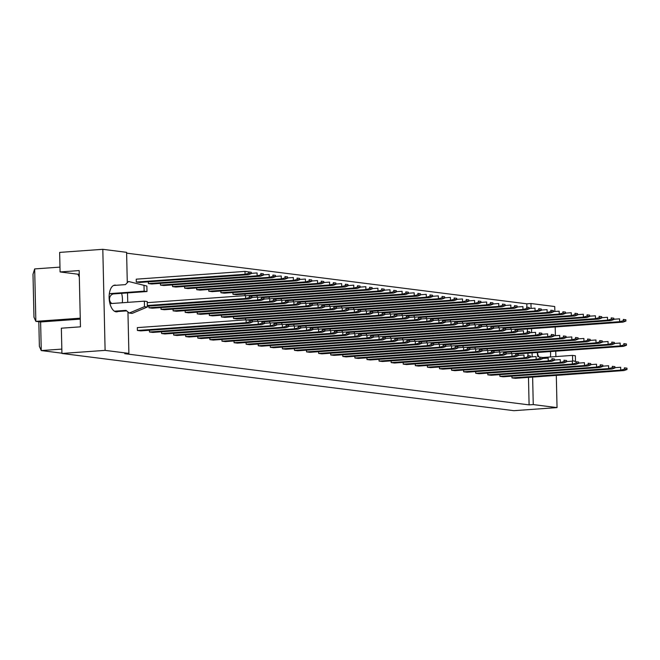 <?xml version="1.0" encoding="UTF-8"?>
<svg xmlns="http://www.w3.org/2000/svg" width="660" height="660" viewBox="0 0 660 660"><rect width="100%" height="100%" fill="white"/><g stroke="black" fill="none" stroke-linecap="round" stroke-linejoin="round"><path stroke-width="0.99" d="M537.842 356.779A13.398 6.616 -94.1 0 1 537.298 352.498M556.306 375.4L557.04 407.599L533.255 404.588L532.628 377.091M532.166 356.837L532.076 352.869M531.622 332.623L531.531 328.655M531.069 308.41L530.962 303.526L554.746 306.537L554.854 311.495M555.208 326.964L555.406 335.709M555.753 351.178L555.877 356.582M550.473 351.557A13.398 6.616 -94.1 0 1 550.448 356.969M557.04 407.599L513.86 410.685L61.933 353.463L61.355 328.193L80.454 326.832L79.175 270.575L60.085 271.945L77.921 274.205L79.324 277.068M60.085 271.945L59.639 252.4L102.811 249.315L126.596 252.326L127.289 282.752M526.878 307.123L526.804 303.823L530.962 303.526M526.804 303.823L126.621 253.151M533.255 404.588L529.097 404.885L124.74 353.686L128.89 353.389L105.105 350.377L61.933 353.463M105.105 350.377L102.811 249.315M127.52 292.916L127.735 302.363M127.949 311.965L128.89 353.389M118.016 311.503A13.398 6.616 -94.1 0 1 116.746 311.858A13.398 6.616 -94.1 0 1 116.094 311.834A13.398 6.616 -94.1 0 1 109.148 298.303A13.398 6.616 -94.1 0 1 114.832 285.12A13.398 6.616 -94.1 0 1 115.483 285.145A13.398 6.616 -94.1 0 1 116.143 285.285M121.63 293.337A13.398 6.616 -94.1 0 1 122.298 302.75M61.834 349.099L41.258 350.567L61.925 353.183M59.969 267.118L34.666 268.925L35.855 321.362L40.615 321.964L41.258 350.567L39.377 346.401L38.816 321.733M80.256 318.186L35.855 321.362L33.974 317.196L33 274.288L34.666 268.925M80.281 319.126L40.615 321.964M79.258 274.106L77.921 274.205M529.097 404.885L528.479 377.388M527.983 355.55L527.926 353.166M527.431 331.337L527.373 328.952M510.881 329.315L510.84 327.739M511.426 353.537L511.393 351.962M627 369.501L626.967 368.164L624.401 367.843L624.434 369.179L627 369.501L624.08 370.549L515.312 378.328L511.978 377.908L511.937 376.175M498.795 327.789L498.762 326.213M499.348 352.003L499.306 350.427M614.914 367.975L614.889 366.638L612.315 366.316L612.348 367.645L614.914 367.975L611.993 369.022L503.225 376.794L499.901 376.373L499.859 374.641M486.709 326.254L486.676 324.679M487.261 350.476L487.228 348.901M602.836 366.44L602.803 365.104L600.237 364.782L600.262 366.118L602.836 366.44L599.907 367.488L491.147 375.268L487.814 374.847L487.773 373.114M474.631 324.728L474.589 323.152M475.175 348.942L475.142 347.366M590.749 364.914L590.716 363.577L588.151 363.256L588.184 364.584L590.749 364.914L587.829 365.962L479.061 373.733L475.728 373.312L475.695 371.58M462.544 323.194L462.511 321.618M463.097 347.416L463.056 345.84M578.663 363.379L578.639 362.051L576.064 361.721L576.097 363.058L578.663 363.379L575.743 364.427L466.975 372.207L463.65 371.786L463.609 370.054M450.458 321.667L450.425 320.092M451.011 345.881L450.978 344.305M566.585 361.853L566.552 360.517L563.986 360.195L564.011 361.523L566.585 361.853L563.665 362.901L454.897 370.681L451.564 370.252L451.522 368.527M438.38 320.141L438.339 318.557M438.925 344.355L438.892 342.779M554.499 360.319L554.474 358.99L551.9 358.661L551.933 359.997L554.499 360.319L551.578 361.366L442.81 369.146L439.478 368.725L439.444 366.993M426.294 318.607L426.261 317.031M426.847 342.82L426.805 341.245M542.421 358.792L542.388 357.456L539.822 357.134L539.847 358.471L542.421 358.792L539.492 359.84L430.724 367.62L427.399 367.191L427.358 365.467M414.216 317.08L414.175 315.496M414.76 341.294L414.727 339.718M530.335 357.258L530.302 355.93L527.736 355.6L527.769 356.936L530.335 357.258L527.414 358.314L418.646 366.085L415.313 365.665L415.272 363.932M402.13 315.546L402.097 313.97M402.674 339.768L402.641 338.184M518.248 355.732L518.224 354.395L515.65 354.073L515.683 355.41L518.248 355.732L515.328 356.779L406.56 364.559L403.235 364.138L403.194 362.406M390.043 314.02L390.01 312.444M390.596 338.233L390.563 336.658M506.17 354.205L506.137 352.869L503.572 352.539L503.596 353.875L506.17 354.205L503.242 355.253L394.482 363.025L391.149 362.604L391.108 360.871M377.965 312.485L377.924 310.909M378.51 336.707L378.477 335.123M494.084 352.671L494.051 351.334L491.486 351.013L491.518 352.349L494.084 352.671L491.164 353.719L382.396 361.498L379.063 361.078L379.03 359.345M365.879 310.959L365.846 309.383M366.432 335.173L366.391 333.597M481.998 351.145L481.973 349.808L479.399 349.478L479.432 350.815L481.998 351.145L479.077 352.192L370.31 359.964L366.985 359.543L366.943 357.811M353.793 309.424L353.76 307.849M354.346 333.647L354.313 332.062M469.92 349.61L469.887 348.274L467.321 347.952L467.346 349.288L469.92 349.61L466.991 350.658L358.231 358.438L354.899 358.017L354.857 356.284M341.715 307.898L341.674 306.322M342.26 332.112L342.226 330.536M457.834 348.084L457.801 346.748L455.235 346.417L455.268 347.754L457.834 348.084L454.913 349.132L346.145 356.903L342.812 356.483L342.779 354.75M329.629 306.364L329.596 304.788M330.182 330.586L330.14 329.01M445.756 346.549L445.723 345.213L443.149 344.891L443.182 346.228L445.756 346.549L442.827 347.597L334.059 355.377L330.734 354.956L330.693 353.224M317.542 304.837L317.51 303.262M318.095 329.051L318.062 327.475M433.669 345.023L433.636 343.687L431.071 343.365L431.095 344.693L433.669 345.023L430.749 346.071L321.981 353.842L318.648 353.422L318.607 351.689M305.464 303.303L305.423 301.727M306.009 327.525L305.976 325.949M421.583 343.489L421.558 342.161L418.984 341.83L419.017 343.167L421.583 343.489L418.663 344.536L309.895 352.316L306.562 351.895L306.529 350.163M293.378 301.777L293.345 300.201M293.931 325.99L293.89 324.415M409.505 341.962L409.472 340.626L406.906 340.304L406.931 341.632L409.505 341.962L406.576 343.01L297.808 350.782L294.484 350.361L294.442 348.637M281.3 300.25L281.259 298.666M281.845 324.464L281.812 322.888M397.419 340.428L397.386 339.1L394.82 338.77L394.853 340.106L397.419 340.428L394.498 341.476L285.73 349.255L282.397 348.835L282.356 347.102M269.214 298.716L269.181 297.14M269.767 322.93L269.726 321.354M385.333 338.902L385.308 337.565L382.734 337.243L382.767 338.58L385.333 338.902L382.412 339.95L273.644 347.729L270.32 347.3L270.278 345.576M257.128 297.19L257.095 295.606M257.68 321.403L257.647 319.828M373.255 337.367L373.222 336.039L370.656 335.709L370.681 337.046L373.255 337.367L370.326 338.423L261.566 346.195L258.233 345.774L258.192 344.041M245.05 295.655L245.008 294.079M245.594 319.869L245.561 318.293M361.168 335.841L361.135 334.504L358.57 334.183L358.603 335.519L361.168 335.841L358.248 336.889L249.48 344.668L246.147 344.248L246.114 342.515M347.985 285.879L347.96 284.542L345.386 284.221L345.419 285.549L347.985 285.879L345.064 286.927L236.297 294.698L232.963 294.277L232.93 292.553M348.538 310.093L348.505 308.756L345.939 308.435L345.964 309.771L348.538 310.093L345.617 311.14L236.849 318.92L233.516 318.5L233.475 316.767M349.082 334.315L349.058 332.978L346.483 332.648L346.516 333.985L349.082 334.315L346.162 335.362L237.394 343.134L234.069 342.713L234.028 340.981M335.907 284.344L335.874 283.016L333.308 282.686L333.333 284.023L335.907 284.344L332.978 285.392L224.21 293.172L220.886 292.751L220.844 291.019M336.451 308.566L336.427 307.23L333.853 306.908L333.886 308.236L336.451 308.566L333.531 309.614L224.763 317.386L221.43 316.965L221.397 315.233M337.004 332.78L336.971 331.444L334.405 331.122L334.43 332.459L337.004 332.78L334.075 333.828L225.316 341.608L221.983 341.187L221.941 339.454M323.821 282.818L323.788 281.482L321.222 281.16L321.255 282.497L323.821 282.818L320.9 283.866L212.132 291.646L208.799 291.217L208.758 289.492M324.373 307.032L324.34 305.695L321.775 305.374L321.799 306.71L324.373 307.032L321.445 308.08L212.677 315.859L209.352 315.439L209.311 313.706M324.918 331.254L324.893 329.917L322.319 329.587L322.352 330.924L324.918 331.254L321.998 332.302L213.229 340.073L209.896 339.652L209.863 337.92M311.734 281.284L311.71 279.955L309.136 279.625L309.169 280.962L311.734 281.284L308.814 282.34L200.046 290.111L196.721 289.69L196.68 287.958M312.287 305.506L312.254 304.169L309.688 303.847L309.721 305.176L312.287 305.506L309.367 306.553L200.599 314.325L197.266 313.904L197.224 312.172M312.84 329.719L312.807 328.383L310.233 328.061L310.266 329.398L312.84 329.719L309.911 330.767L201.143 338.547L197.819 338.126L197.777 336.394M299.656 279.757L299.623 278.421L297.058 278.099L297.082 279.436L299.656 279.757L296.728 280.805L187.968 288.585L184.635 288.164L184.594 286.432M300.201 303.971L300.176 302.643L297.602 302.313L297.635 303.649L300.201 303.971L297.28 305.019L188.512 312.799L185.188 312.378L185.146 310.646M300.754 328.193L300.721 326.857L298.155 326.527L298.188 327.863L300.754 328.193L297.833 329.241L189.065 337.012L185.732 336.592L185.691 334.859M287.57 278.231L287.537 276.895L284.971 276.565L285.004 277.901L287.57 278.231L284.65 279.279L175.882 287.05L172.549 286.63L172.516 284.897M288.123 302.445L288.09 301.108L285.524 300.787L285.549 302.115L288.123 302.445L285.194 303.493L176.435 311.272L173.101 310.843L173.06 309.119M288.667 326.659L288.643 325.322L286.069 325L286.102 326.337L288.667 326.659L285.747 327.707L176.979 335.486L173.654 335.065L173.613 333.333M275.484 276.697L275.459 275.36L272.885 275.038L272.918 276.375L275.484 276.697L272.563 277.745L163.795 285.524L160.471 285.103L160.429 283.371M276.037 300.911L276.004 299.582L273.438 299.252L273.471 300.589L276.037 300.911L273.116 301.958L164.348 309.738L161.015 309.317L160.974 307.585M276.589 325.132L276.557 323.796L273.991 323.474L274.015 324.802L276.589 325.132L273.661 326.18L164.901 333.952L161.568 333.531L161.527 331.798M263.406 275.171L263.373 273.834L260.807 273.504L260.832 274.84L263.406 275.171L260.477 276.218L151.718 283.99L148.385 283.569L148.343 281.837M263.95 299.384L263.926 298.048L261.352 297.726L261.385 299.062L263.95 299.384L261.03 300.432L152.262 308.212L148.937 307.783L148.896 306.058M264.503 323.598L264.47 322.262L261.904 321.94L261.938 323.276L264.503 323.598L261.583 324.646L152.815 332.425L149.482 332.005L149.44 330.272M251.32 273.636L248.399 274.684L139.631 282.463L136.298 282.043L136.24 279.18L245 271.4L251.287 272.299L248.721 271.978L248.754 273.314L251.32 273.636L251.287 272.299M252.417 322.072L249.496 323.12L140.728 330.891L137.404 330.47L137.338 327.616L246.106 319.836L252.392 320.735L249.818 320.413L249.851 321.742L252.417 322.072L252.392 320.735M248.399 274.684L245.066 274.263L136.298 282.043M248.754 273.314L245.066 274.263L245 271.4L248.721 271.978M147.32 306.166L248.944 298.906L245.619 298.477L147.312 305.506M249.298 297.528L251.873 297.85L251.839 296.522L249.274 296.191L249.298 297.528L245.619 298.477L245.553 295.622L147.246 302.651M249.274 296.191L251.839 296.522M251.873 297.85L248.944 298.906M249.496 323.12L246.163 322.699L137.404 330.47M249.851 321.742L246.163 322.699L246.106 319.836L249.818 320.413M260.477 276.218L257.152 275.798L148.385 283.569M260.832 274.84L257.152 275.798L257.087 272.935L251.311 273.347M260.807 273.504L263.373 273.834M261.03 300.432L257.697 300.011L148.937 307.783M261.385 299.062L257.697 300.011L257.639 297.149L251.864 297.561M261.352 297.726L263.926 298.048M261.583 324.646L258.25 324.225L149.482 332.005M261.938 323.276L258.25 324.225L258.184 321.37L252.417 321.783M261.904 321.94L264.47 322.262M272.563 277.745L269.23 277.324L160.471 285.103M272.918 276.375L269.23 277.324L269.173 274.461L263.398 274.873M272.885 275.038L275.459 275.36M296.728 280.805L293.403 280.385L184.635 288.164M297.082 279.436L293.403 280.385L293.337 277.522L287.562 277.934M297.058 278.099L299.623 278.421M320.9 283.866L317.567 283.445L208.799 291.217M321.255 282.497L317.567 283.445L317.501 280.582L311.734 280.995M321.222 281.16L323.788 281.482M345.064 286.927L341.731 286.506L232.963 294.277M345.419 285.549L341.731 286.506L341.665 283.643L335.899 284.056M345.386 284.221L347.96 284.542M273.116 301.958L269.783 301.537L161.015 309.317M273.471 300.589L269.783 301.537L269.717 298.683L263.95 299.096M273.438 299.252L276.004 299.582M297.28 305.019L293.947 304.598L185.188 312.378M297.635 303.649L293.947 304.598L293.882 301.744L288.115 302.156M297.602 302.313L300.176 302.643M321.445 308.08L318.12 307.659L209.352 315.439M321.799 306.71L318.12 307.659L318.054 304.804L312.279 305.217M321.775 305.374L324.34 305.695M345.617 311.14L342.284 310.72L233.516 318.5M345.964 309.771L342.284 310.72L342.218 307.857L336.443 308.269M345.939 308.435L348.505 308.756M273.661 326.18L270.336 325.76L161.568 333.531M274.015 324.802L270.336 325.76L270.27 322.897L264.495 323.309M273.991 323.474L276.557 323.796M297.833 329.241L294.5 328.82L185.732 336.592M298.188 327.863L294.5 328.82L294.434 325.957L288.659 326.37M298.155 326.527L300.721 326.857M321.998 332.302L318.664 331.881L209.896 339.652M322.352 330.924L318.664 331.881L318.599 329.018L312.832 329.431M322.319 329.587L324.893 329.917M346.162 335.362L342.829 334.933L234.069 342.713M346.516 333.985L342.829 334.933L342.771 332.079L336.996 332.491M346.483 332.648L349.058 332.978M284.65 279.279L281.317 278.858L172.549 286.63M285.004 277.901L281.317 278.858L281.251 275.995L275.484 276.408M284.971 276.565L287.537 276.895M308.814 282.34L305.481 281.911L196.721 289.69M309.169 280.962L305.481 281.911L305.415 279.056L299.648 279.469M309.136 279.625L311.71 279.955M332.978 285.392L329.653 284.971L220.886 292.751M333.333 284.023L329.653 284.971L329.587 282.117L323.812 282.529M333.308 282.686L335.874 283.016M249.546 296.15L357.151 288.453L353.818 288.032L246.328 295.721M357.497 287.084L360.071 287.405L360.038 286.077L357.472 285.747L357.497 287.084L353.818 288.032L353.752 285.178L347.977 285.59M357.472 285.747L360.038 286.077M360.071 287.405L357.151 288.453M285.194 303.493L281.87 303.072L173.101 310.843M285.549 302.115L281.87 303.072L281.803 300.209L276.028 300.622M285.524 300.787L288.09 301.108M309.367 306.553L306.034 306.133L197.266 313.904M309.721 305.176L306.034 306.133L305.968 303.27L300.201 303.683M309.688 303.847L312.254 304.169M333.531 309.614L330.198 309.193L221.43 316.965M333.886 308.236L330.198 309.193L330.132 306.331L324.365 306.743M333.853 306.908L336.427 307.23M250.099 320.364L357.695 312.675L354.362 312.254L246.881 319.935M358.05 311.297L360.616 311.627L360.591 310.291L358.017 309.961L358.05 311.297L354.362 312.254L354.304 309.391L348.529 309.804M358.017 309.961L360.591 310.291M360.616 311.627L357.695 312.675M285.747 327.707L282.414 327.286L173.654 335.065M286.102 326.337L282.414 327.286L282.348 324.423L276.581 324.844M286.069 325L288.643 325.322M309.911 330.767L306.587 330.346L197.819 338.126M310.266 329.398L306.587 330.346L306.521 327.484L300.745 327.896M310.233 328.061L312.807 328.383M334.075 333.828L330.751 333.407L221.983 341.187M334.43 332.459L330.751 333.407L330.685 330.545L324.91 330.957M334.405 331.122L336.971 331.444M358.248 336.889L354.915 336.468L246.147 344.248M358.603 335.519L354.915 336.468L354.849 333.605L349.082 334.018M358.57 334.183L361.135 334.504M111.986 303.493A5.024 4.348 97.2 0 1 109.634 298.023A5.024 4.348 97.2 0 1 113.776 293.898L146.99 291.53L146.867 286.044L128.535 281.49L125.441 284.625L113.561 285.475M146.867 286.044L128.535 281.49M146.99 291.53L144.136 291.167L144.012 285.681M109.296 294.022A5.024 4.348 97.2 0 1 110.921 293.543L144.136 291.167M114.411 311.198L126.027 310.365L129.244 313.046L132.099 313.409L147.345 307.024L147.221 301.537L144.367 301.174L111.152 303.55A5.024 4.348 97.2 0 1 110.41 303.534A5.024 4.348 97.2 0 1 109.898 303.427M147.345 307.024L144.49 306.661L144.367 301.174M129.244 313.046L144.49 306.661M115.434 311.685L126.654 310.885M539.088 356.936A5.024 4.348 97.2 0 1 537.735 352.465M574.918 361.474L575.487 361.234L575.363 355.757L572.509 355.393L542.388 357.547M575.487 361.234L572.632 360.871L572.509 355.393M571.898 361.177L572.632 360.871M261.632 297.676L369.229 289.988L365.904 289.567L258.415 297.248M369.584 288.61L372.149 288.94L372.124 287.603L369.55 287.281L369.584 288.61L365.904 289.567L365.838 286.704L360.063 287.116M369.55 287.281L372.124 287.603M372.149 288.94L369.229 289.988M285.796 300.737L393.393 293.048L390.068 292.627L282.579 300.308M393.748 291.671L396.322 292L396.289 290.664L393.723 290.342L393.748 291.671L390.068 292.627L390.002 289.765L384.227 290.177M393.723 290.342L396.289 290.664M396.322 292L393.393 293.048M309.961 303.798L417.565 296.109L414.233 295.688L306.751 303.369M417.92 294.731L420.486 295.061L420.453 293.725L417.887 293.395L417.92 294.731L414.233 295.688L414.166 292.825L408.4 293.238M417.887 293.395L420.453 293.725M420.486 295.061L417.565 296.109M262.177 321.899L369.781 314.201L366.448 313.78L258.967 321.469M370.136 312.832L372.702 313.153L372.669 311.817L370.103 311.495L370.136 312.832L366.448 313.78L366.382 310.918L360.616 311.33M370.103 311.495L372.669 311.817M372.702 313.153L369.781 314.201M286.349 324.959L393.946 317.262L390.613 316.841L283.132 324.522M394.3 315.892L396.866 316.214L396.841 314.878L394.267 314.556L394.3 315.892L390.613 316.841L390.555 313.978L384.78 314.391M394.267 314.556L396.841 314.878M396.866 316.214L393.946 317.262M310.513 328.02L418.11 320.323L414.785 319.902L307.296 327.583M418.465 318.953L421.039 319.275L421.006 317.938L418.44 317.617L418.465 318.953L414.785 319.902L414.719 317.039L408.944 317.452M418.44 317.617L421.006 317.938M421.039 319.275L418.11 320.323M370.326 338.423L367.001 337.994L258.233 345.774M370.681 337.046L367.001 337.994L366.935 335.14L361.16 335.552M370.656 335.709L373.222 336.039M394.498 341.476L391.165 341.055L282.397 348.835M394.853 340.106L391.165 341.055L391.099 338.2L385.333 338.613M394.82 338.77L397.386 339.1M418.663 344.536L415.33 344.116L306.562 351.895M419.017 343.167L415.33 344.116L415.264 341.261L409.497 341.674M418.984 341.83L421.558 342.161M273.71 299.211L381.315 291.514L377.982 291.093L270.501 298.782M381.67 290.144L384.236 290.466L384.202 289.129L381.637 288.808L381.67 290.144L377.982 291.093L377.916 288.238L372.149 288.651M381.637 288.808L384.202 289.129M384.236 290.466L381.315 291.514M297.883 302.272L405.479 294.575L402.146 294.154L294.665 301.843M405.834 293.205L408.4 293.527L408.375 292.19L405.801 291.868L405.834 293.205L402.146 294.154L402.088 291.291L396.313 291.703M405.801 291.868L408.375 292.19M408.4 293.527L405.479 294.575M322.047 305.332L429.643 297.635L426.319 297.214L318.829 304.903M429.998 296.266L432.572 296.587L432.539 295.251L429.973 294.929L429.998 296.266L426.319 297.214L426.253 294.352L420.478 294.764M429.973 294.929L432.539 295.251M432.572 296.587L429.643 297.635M274.263 323.425L381.859 315.736L378.535 315.315L271.046 322.996M382.214 314.358L384.788 314.688L384.755 313.351L382.189 313.022L382.214 314.358L378.535 315.315L378.469 312.452L372.694 312.865M382.189 313.022L384.755 313.351M384.788 314.688L381.859 315.736M298.427 326.486L406.032 318.796L402.699 318.367L295.218 326.057M406.387 317.419L408.952 317.749L408.919 316.412L406.354 316.082L406.387 317.419L402.699 318.367L402.633 315.513L396.866 315.925M406.354 316.082L408.919 316.412M408.952 317.749L406.032 318.796M322.591 329.546L430.196 321.857L426.863 321.428L319.382 329.117M430.551 320.479L433.117 320.801L433.092 319.473L430.518 319.143L430.551 320.479L426.863 321.428L426.797 318.574L421.03 318.986M430.518 319.143L433.092 319.473M433.117 320.801L430.196 321.857M382.412 339.95L379.079 339.529L270.32 347.3M382.767 338.58L379.079 339.529L379.022 336.666L373.246 337.078M382.734 337.243L385.308 337.565M406.576 343.01L403.252 342.589L294.484 350.361M406.931 341.632L403.252 342.589L403.186 339.727L397.411 340.139M406.906 340.304L409.472 340.626M430.749 346.071L427.416 345.65L318.648 353.422M431.095 344.693L427.416 345.65L427.35 342.787L421.575 343.2M431.071 343.365L433.636 343.687M346.211 308.393L453.816 300.696L450.483 300.275L343.002 307.956M454.171 299.326L456.736 299.648L456.704 298.312L454.138 297.99L454.171 299.326L450.483 300.275L450.417 297.412L444.642 297.825M454.138 297.99L456.704 298.312M456.736 299.648L453.816 300.696M370.375 311.446L477.98 303.757L474.647 303.336L367.166 311.017M478.335 302.387L480.901 302.709L480.876 301.373L478.302 301.051L478.335 302.387L474.647 303.336L474.581 300.473L468.814 300.886M478.302 301.051L480.876 301.373M480.901 302.709L477.98 303.757M394.548 314.507L502.144 306.817L498.811 306.397L391.33 314.077M502.499 305.44L505.065 305.77L505.04 304.433L502.466 304.111L502.499 305.44L498.811 306.397L498.754 303.534L492.979 303.947M502.466 304.111L505.04 304.433M505.065 305.77L502.144 306.817M418.712 317.567L526.309 309.878L522.984 309.457L415.495 317.138M526.663 308.5L529.237 308.83L529.205 307.494L526.639 307.172L526.663 308.5L522.984 309.457L522.918 306.595L517.143 307.007M526.639 307.172L529.205 307.494M529.237 308.83L526.309 309.878M442.877 320.628L550.481 312.939L547.148 312.518L439.667 320.199M550.836 311.561L553.402 311.891L553.369 310.555L550.803 310.233L550.836 311.561L547.148 312.518L547.082 309.655L541.315 310.068M550.803 310.233L553.369 310.555M553.402 311.891L550.481 312.939M467.041 323.689L574.645 316L571.312 315.579L463.832 323.26M575 314.622L577.566 314.952L577.541 313.615L574.967 313.286L575 314.622L571.312 315.579L571.246 312.716L565.48 313.129M574.967 313.286L577.541 313.615M577.566 314.952L574.645 316M491.213 326.75L598.81 319.06L595.485 318.64L487.996 326.32M599.164 317.683L601.738 318.013L601.706 316.676L599.131 316.346L599.164 317.683L595.485 318.64L595.419 315.777L589.644 316.189M599.131 316.346L601.706 316.676M601.738 318.013L598.81 319.06M515.378 329.81L622.974 322.121L619.649 321.692L512.16 329.381M623.329 320.743L625.903 321.073L625.87 319.737L623.304 319.407L623.329 320.743L619.649 321.692L619.583 318.838L613.808 319.25M623.304 319.407L625.87 319.737M625.903 321.073L622.974 322.121M346.764 332.607L454.361 324.91L451.036 324.489L343.546 332.178M454.715 323.54L457.289 323.862L457.256 322.534L454.682 322.204L454.715 323.54L451.036 324.489L450.97 321.635L445.195 322.047M454.682 322.204L457.256 322.534M457.289 323.862L454.361 324.91M370.928 335.668L478.525 327.971L475.2 327.55L367.711 335.239M478.88 326.601L481.454 326.923L481.42 325.594L478.855 325.264L478.88 326.601L475.2 327.55L475.134 324.695L469.359 325.108M478.855 325.264L481.42 325.594M481.454 326.923L478.525 327.971M395.092 338.728L502.697 331.031L499.364 330.611L391.883 338.299M503.052 329.662L505.618 329.983L505.585 328.647L503.019 328.325L503.052 329.662L499.364 330.611L499.298 327.756L493.531 328.168M503.019 328.325L505.585 328.647M505.618 329.983L502.697 331.031M419.265 341.789L526.861 334.092L523.529 333.671L416.048 341.36M527.216 332.722L529.782 333.044L529.757 331.708L527.183 331.386L527.216 332.722L523.529 333.671L523.462 330.808L517.696 331.221M527.183 331.386L529.757 331.708M529.782 333.044L526.861 334.092M443.429 344.85L551.026 337.153L547.701 336.732L440.212 344.413M551.38 335.783L553.955 336.105L553.921 334.768L551.356 334.447L551.38 335.783L547.701 336.732L547.635 333.869L541.86 334.282M551.356 334.447L553.921 334.768M553.955 336.105L551.026 337.153M467.593 347.911L575.198 340.213L571.865 339.793L464.376 347.474M575.545 338.844L578.119 339.166L578.086 337.829L575.52 337.507L575.545 338.844L571.865 339.793L571.799 336.93L566.024 337.342M575.52 337.507L578.086 337.829M578.119 339.166L575.198 340.213M491.758 350.963L599.362 343.274L596.029 342.853L488.548 350.534M599.717 341.905L602.283 342.226L602.25 340.89L599.684 340.568L599.717 341.905L596.029 342.853L595.963 339.991L590.197 340.403M599.684 340.568L602.25 340.89M602.283 342.226L599.362 343.274M515.93 354.024L623.527 346.335L620.194 345.914L512.713 353.595M623.881 344.957L626.447 345.287L626.422 343.951L623.848 343.629L623.881 344.957L620.194 345.914L620.136 343.051L614.361 343.464M623.848 343.629L626.422 343.951M626.447 345.287L623.527 346.335M454.913 349.132L451.58 348.711L342.812 356.483M455.268 347.754L451.58 348.711L451.514 345.848L445.747 346.261M455.235 346.417L457.801 346.748M479.077 352.192L475.744 351.772L366.985 359.543M479.432 350.815L475.744 351.772L475.687 348.909L469.912 349.322M479.399 349.478L481.973 349.808M503.242 355.253L499.917 354.832L391.149 362.604M503.596 353.875L499.917 354.832L499.851 351.97L494.076 352.382M503.572 352.539L506.137 352.869M527.414 358.314L524.081 357.885L415.313 365.665M527.769 356.936L524.081 357.885L524.015 355.03L518.248 355.443M527.736 355.6L530.302 355.93M551.578 361.366L548.245 360.946L439.478 368.725M551.933 359.997L548.245 360.946L548.179 358.091L542.413 358.504M551.9 358.661L554.474 358.99M575.743 364.427L572.41 364.007L463.65 371.786M576.097 363.058L572.41 364.007L572.352 361.152L566.577 361.564M576.064 361.721L578.639 362.051M599.907 367.488L596.582 367.067L487.814 374.847M600.262 366.118L596.582 367.067L596.516 364.213L590.741 364.625M600.237 364.782L602.803 365.104M624.08 370.549L620.746 370.128L511.978 377.908M624.434 369.179L620.746 370.128L620.68 367.265L614.914 367.678M624.401 367.843L626.967 368.164M334.125 306.859L441.73 299.17L438.397 298.749L330.916 306.43M442.084 297.792L444.65 298.122L444.626 296.786L442.052 296.455L442.084 297.792L438.397 298.749L438.331 295.886L432.564 296.299M442.052 296.455L444.626 296.786M444.65 298.122L441.73 299.17M358.298 309.92L465.894 302.23L462.569 301.801L355.08 309.49M466.249 300.853L468.823 301.183L468.79 299.846L466.216 299.516L466.249 300.853L462.569 301.801L462.503 298.947L456.728 299.359M466.216 299.516L468.79 299.846M468.823 301.183L465.894 302.23M382.462 312.98L490.058 305.291L486.733 304.862L379.244 312.551M490.413 303.913L492.987 304.235L492.954 302.907L490.388 302.577L490.413 303.913L486.733 304.862L486.667 302.008L480.892 302.42M490.388 302.577L492.954 302.907M492.987 304.235L490.058 305.291M406.626 316.041L514.231 308.344L510.898 307.923L403.417 315.612M514.586 306.974L517.151 307.296L517.118 305.968L514.553 305.638L514.586 306.974L510.898 307.923L510.832 305.068L505.065 305.481M514.553 305.638L517.118 305.968M517.151 307.296L514.231 308.344M430.798 319.102L538.395 311.404L535.062 310.984L427.581 318.673M538.75 310.035L541.315 310.357L541.291 309.02L538.717 308.698L538.75 310.035L535.062 310.984L535.004 308.129L529.229 308.542M538.717 308.698L541.291 309.02M541.315 310.357L538.395 311.404M454.963 322.162L562.559 314.465L559.235 314.045L451.745 321.733M562.914 313.096L565.488 313.417L565.455 312.081L562.889 311.759L562.914 313.096L559.235 314.045L559.168 311.182L553.393 311.602M562.889 311.759L565.455 312.081M565.488 313.417L562.559 314.465M479.127 325.223L586.732 317.526L583.399 317.105L475.918 324.794M587.078 316.156L589.652 316.478L589.619 315.142L587.053 314.82L587.078 316.156L583.399 317.105L583.333 314.242L577.558 314.655M587.053 314.82L589.619 315.142M589.652 316.478L586.732 317.526M503.291 328.284L610.896 320.587L607.563 320.166L500.082 327.847M611.251 319.217L613.816 319.539L613.784 318.202L611.218 317.881L611.251 319.217L607.563 320.166L607.497 317.303L601.73 317.716M611.218 317.881L613.784 318.202M613.816 319.539L610.896 320.587M442.827 347.597L439.502 347.176L330.734 354.956M443.182 346.228L439.502 347.176L439.436 344.322L433.661 344.734M443.149 344.891L445.723 345.213M466.991 350.658L463.666 350.237L354.899 358.017M467.346 349.288L463.666 350.237L463.601 347.374L457.826 347.787M467.321 347.952L469.887 348.274M491.164 353.719L487.831 353.298L379.063 361.078M491.518 352.349L487.831 353.298L487.765 350.435L481.998 350.848M491.486 351.013L494.051 351.334M515.328 356.779L511.995 356.359L403.235 364.138M515.683 355.41L511.995 356.359L511.929 353.496L506.162 353.909M515.65 354.073L518.224 354.395M539.492 359.84L536.167 359.42L427.399 367.191M539.847 358.471L536.167 359.42L536.101 356.557L530.327 356.969M539.822 357.134L542.388 357.456M563.665 362.901L560.332 362.48L451.564 370.252M564.011 361.523L560.332 362.48L560.266 359.617L554.491 360.03M563.986 360.195L566.552 360.517M587.829 365.962L584.496 365.541L475.728 373.312M588.184 364.584L584.496 365.541L584.43 362.678L578.663 363.091M588.151 363.256L590.716 363.577M611.993 369.022L608.66 368.602L499.901 376.373M612.348 367.645L608.66 368.602L608.602 365.739L602.827 366.151M612.315 366.316L614.889 366.638M334.678 331.072L442.282 323.383L438.949 322.963L331.468 330.643M442.637 322.006L445.203 322.336L445.17 320.999L442.604 320.677L442.637 322.006L438.949 322.963L438.883 320.1L433.108 320.512M442.604 320.677L445.17 320.999M445.203 322.336L442.282 323.383M358.842 334.133L466.447 326.444L463.114 326.024L355.633 333.704M466.802 325.066L469.367 325.397L469.334 324.06L466.768 323.738L466.802 325.066L463.114 326.024L463.048 323.161L457.281 323.573M466.768 323.738L469.334 324.06M469.367 325.397L466.447 326.444M383.014 337.194L490.611 329.505L487.278 329.084L379.797 336.765M490.966 328.127L493.531 328.457L493.507 327.121L490.933 326.799L490.966 328.127L487.278 329.084L487.22 326.221L481.445 326.634M490.933 326.799L493.507 327.121M493.531 328.457L490.611 329.505M407.179 340.255L514.775 332.566L511.451 332.145L403.961 339.826M515.13 331.188L517.704 331.518L517.671 330.182L515.105 329.851L515.13 331.188L511.451 332.145L511.385 329.282L505.609 329.695M515.105 329.851L517.671 330.182M517.704 331.518L514.775 332.566M431.343 343.315L538.948 335.626L535.615 335.206L428.134 342.887M539.303 334.249L541.868 334.579L541.835 333.242L539.269 332.912L539.303 334.249L535.615 335.206L535.549 332.343L529.782 332.755M539.269 332.912L541.835 333.242M541.868 334.579L538.948 335.626M455.507 346.376L563.112 338.687L559.779 338.266L452.298 345.947M563.467 337.31L566.033 337.639L566.008 336.303L563.434 335.973L563.467 337.31L559.779 338.266L559.713 335.404L553.946 335.816M563.434 335.973L566.008 336.303M566.033 337.639L563.112 338.687M479.68 349.437L587.276 341.748L583.952 341.319L476.462 349.008M587.631 340.37L590.197 340.692L590.172 339.364L587.598 339.034L587.631 340.37L583.952 341.319L583.885 338.464L578.111 338.877M587.598 339.034L590.172 339.364M590.197 340.692L587.276 341.748M503.844 352.498L611.44 344.8L608.116 344.38L500.627 352.069M611.795 343.431L614.369 343.753L614.336 342.424L611.77 342.094L611.795 343.431L608.116 344.38L608.05 341.525L602.275 341.938M611.77 342.094L614.336 342.424M614.369 343.753L611.44 344.8M113.776 293.898L110.921 293.543"/></g></svg>
